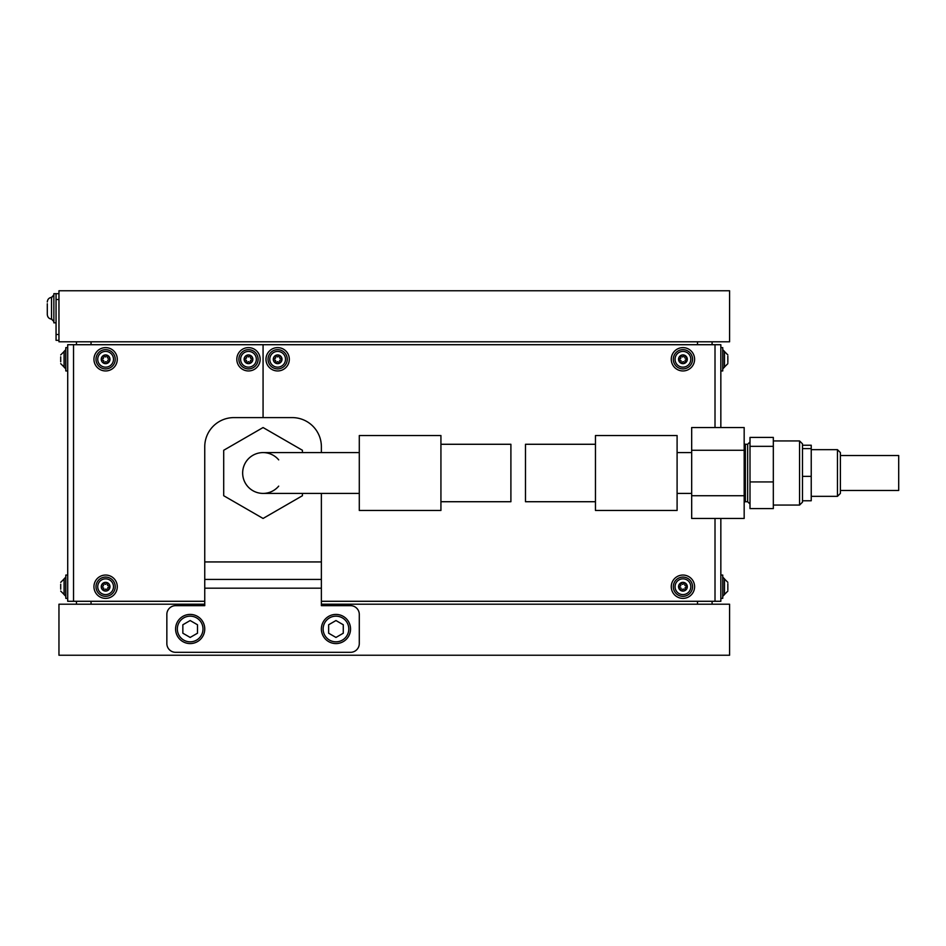 <?xml version="1.0" encoding="UTF-8"?>
<svg xmlns="http://www.w3.org/2000/svg" width="946" height="946" viewBox="0 0 946 946"><rect width="100%" height="100%" fill="white"/><g stroke="black" fill="none" stroke-linecap="round" stroke-linejoin="round"><path stroke-width="1.42" d="M91.041 341.79L91.041 344.711M91.041 601.289L91.041 604.21M697.509 604.21L697.509 601.289M697.509 344.711L697.509 341.79M729.591 341.79L58.959 341.79L58.959 290.765L729.591 290.765L729.591 341.79M321.38 604.21L729.591 604.21L729.591 655.235L58.959 655.235L58.959 604.21L204.75 604.21M712.09 341.79L712.09 344.711M712.09 601.289L712.09 604.21M76.46 604.21L76.46 601.289M76.46 344.711L76.46 341.79M73.54 344.711L73.54 601.289L67.71 601.289L67.71 344.711L263.071 344.711L263.071 417.6L263.071 344.711L720.84 344.711L720.84 427.545M73.54 601.289L204.75 601.289M321.38 601.289L715.01 601.289L715.01 518.455M720.84 518.455L720.84 601.289L715.01 601.289M359.291 493.41L263.071 493.41A20.41 20.41 0 0 0 278.703 486.126A20.41 20.41 0 0 1 242.661 473A20.41 20.41 0 0 1 263.071 452.59A20.41 20.41 0 0 0 252.866 490.678M802.48 443.84L802.48 502.16L799.559 505.069L799.559 440.931L802.48 443.84M773.32 437.407L773.32 508.593L750.001 508.593L750.001 437.407L773.32 437.407M750.001 446.335L773.32 446.335M750.001 481.928L773.32 481.928M321.38 493.41L321.38 605.665L350.54 605.665A8.751 8.751 0 0 1 359.291 614.415L359.291 643.576A8.751 8.751 0 0 1 350.54 652.314L175.589 652.314A8.751 8.751 0 0 1 166.851 643.576L166.851 614.415A8.751 8.751 0 0 1 175.589 605.665L204.75 605.665L204.75 446.76A29.16 29.16 0 0 1 233.91 417.6L292.219 417.6A29.16 29.16 0 0 1 321.38 446.76L321.38 452.59M321.38 579.425L204.75 579.425M595.46 444.277L525.479 444.277L525.479 501.723L595.46 501.723M440.931 501.723L510.899 501.723L510.899 444.277L440.931 444.277M302.424 493.41L302.424 495.728L263.071 518.455L223.705 495.728L223.705 450.272L263.071 427.545L302.424 450.272L302.424 452.59M691.68 450.272L691.68 495.728L744.171 495.728L744.171 427.545L691.68 427.545L691.68 450.272L744.171 450.272M691.68 495.728L691.68 518.455L744.171 518.455L744.171 495.728M595.46 510.462L595.46 435.538L677.1 435.538L677.1 510.462L595.46 510.462M440.931 435.538L440.931 510.462L359.291 510.462L359.291 435.538L440.931 435.538M242.661 473A20.41 20.41 0 0 0 263.071 493.41A20.41 20.41 0 0 1 256.082 453.82A20.41 20.41 0 0 1 278.703 459.874M837.47 496.331L840.379 493.41L840.379 452.59L837.47 449.669L837.47 496.331L811.23 496.331M802.48 500.765L811.23 500.765L811.23 445.235L802.48 445.235M802.48 476.358L811.23 476.358M802.48 448.605L811.23 448.605M107.56 362.779A0.84 0.84 0 0 0 108.021 361.289A0.84 0.84 0 0 1 108.695 359.823A0.84 0.84 0 0 0 109.677 358.924A0.84 0.84 0 0 0 108.553 358.203A0.84 0.84 0 0 1 107.619 356.879A0.84 0.84 0 0 0 107.336 355.578A0.84 0.84 0 0 0 106.153 356.204A0.84 0.84 0 0 1 104.533 356.346A0.84 0.84 0 0 0 103.268 355.944A0.84 0.84 0 0 0 103.209 357.281A0.84 0.84 0 0 1 102.535 358.747A0.84 0.84 0 0 0 101.553 359.646A0.84 0.84 0 0 0 102.676 360.367A0.84 0.84 0 0 1 103.611 361.691A0.84 0.84 0 0 0 104.32 363.063A0.84 0.84 0 0 0 105.077 362.377A0.84 0.84 0 0 1 106.697 362.223A0.84 0.84 0 0 0 107.56 362.779M106.319 367.131A7.875 7.875 0 0 0 113.461 358.581A7.875 7.875 0 0 0 104.911 351.439A7.875 7.875 0 0 0 97.769 359.988A7.875 7.875 0 0 0 106.319 367.131A7.875 7.875 0 0 0 113.461 358.581A7.875 7.875 0 0 0 104.911 351.439A7.875 7.875 0 0 0 97.769 359.988A7.875 7.875 0 0 0 106.319 367.131M106.65 370.903A11.659 11.659 0 0 0 117.233 358.25A11.659 11.659 0 0 0 104.58 347.667A11.659 11.659 0 0 0 93.997 360.331A11.659 11.659 0 0 0 106.65 370.903M60.71 361.502L60.71 357.068M60.71 361.75L60.71 356.819M60.71 363.654L64.21 367.154L64.21 351.415L60.71 354.916M65.818 368.905L64.068 367.154L64.068 351.415L65.818 349.665M67.71 370.95L65.818 370.95L65.818 347.62L67.71 347.62M250.111 362.933A0.84 0.84 0 0 0 250.702 361.502A0.84 0.84 0 0 1 251.518 360.095A0.84 0.84 0 0 0 252.57 359.291A0.84 0.84 0 0 0 251.518 358.475A0.84 0.84 0 0 1 250.702 357.068A0.84 0.84 0 0 0 250.524 355.755A0.84 0.84 0 0 0 249.295 356.264A0.84 0.84 0 0 1 247.675 356.264A0.84 0.84 0 0 0 246.445 355.755A0.84 0.84 0 0 0 246.267 357.068A0.84 0.84 0 0 1 245.463 358.475A0.84 0.84 0 0 0 244.399 359.291A0.84 0.84 0 0 0 245.463 360.095A0.84 0.84 0 0 1 246.267 361.502A0.84 0.84 0 0 0 246.871 362.933A0.84 0.84 0 0 0 247.675 362.306A0.84 0.84 0 0 1 249.295 362.306A0.84 0.84 0 0 0 250.111 362.933M248.491 367.154A7.875 7.875 0 0 0 256.354 359.291A7.875 7.875 0 0 0 248.491 351.415A7.875 7.875 0 0 0 240.615 359.291A7.875 7.875 0 0 0 248.491 367.154A7.875 7.875 0 0 0 256.354 359.291A7.875 7.875 0 0 0 248.491 351.415A7.875 7.875 0 0 0 240.615 359.291A7.875 7.875 0 0 0 248.491 367.154M248.491 370.95A11.659 11.659 0 0 0 260.15 359.291A11.659 11.659 0 0 0 248.491 347.62A11.659 11.659 0 0 0 236.819 359.291A11.659 11.659 0 0 0 248.491 370.95M727.841 360.095L727.841 361.502M727.841 362.531L727.841 356.264M727.841 354.916L724.34 351.415L724.34 367.154L727.841 363.654M722.732 349.665L724.482 351.415L724.482 367.154L722.732 368.905M720.84 347.62L722.732 347.62L722.732 370.95L720.84 370.95M727.841 357.068L727.841 358.475M47.3 303.749L47.3 314.533C47.572 317.359 49.133 318.92 51.971 319.192C49.133 318.92 47.572 317.359 47.3 314.533M53.863 321.522L51.533 319.192L51.533 297.328L53.863 294.998M56.051 322.834L53.863 322.834L53.863 293.686L58.959 293.686M684.88 362.779A0.84 0.84 0 0 0 685.342 361.289A0.84 0.84 0 0 1 686.016 359.823A0.84 0.84 0 0 0 686.997 358.924A0.84 0.84 0 0 0 685.874 358.203A0.84 0.84 0 0 1 684.939 356.879A0.84 0.84 0 0 0 684.656 355.578A0.84 0.84 0 0 0 683.473 356.204A0.84 0.84 0 0 1 681.853 356.346A0.84 0.84 0 0 0 680.588 355.944A0.84 0.84 0 0 0 680.529 357.281A0.84 0.84 0 0 1 679.843 358.747A0.84 0.84 0 0 0 678.873 359.646A0.84 0.84 0 0 0 679.997 360.367A0.84 0.84 0 0 1 680.931 361.691A0.84 0.84 0 0 0 681.64 363.063A0.84 0.84 0 0 0 682.397 362.377A0.84 0.84 0 0 1 684.017 362.223A0.84 0.84 0 0 0 684.88 362.779M683.639 367.131A7.875 7.875 0 0 0 690.781 358.581A7.875 7.875 0 0 0 682.232 351.439A7.875 7.875 0 0 0 675.089 359.988A7.875 7.875 0 0 0 683.639 367.131A7.875 7.875 0 0 0 690.781 358.581A7.875 7.875 0 0 0 682.232 351.439M683.97 370.903A11.659 11.659 0 0 0 694.553 358.25A11.659 11.659 0 0 0 681.889 347.667A11.659 11.659 0 0 0 671.317 360.331A11.659 11.659 0 0 0 683.97 370.903M175.589 628.995A14.58 14.58 0 0 1 190.17 614.415A14.58 14.58 0 0 1 204.75 628.995A14.58 14.58 0 0 1 190.17 643.576A14.58 14.58 0 0 1 175.589 628.995A14.58 14.58 0 0 0 190.17 643.576A14.58 14.58 0 0 0 204.75 628.995M197.489 633.217L197.489 624.762L190.17 620.541L182.85 624.762L182.85 633.217L190.17 637.438L197.489 633.217M321.38 628.995A14.58 14.58 0 0 1 335.96 614.415A14.58 14.58 0 0 1 350.54 628.995A14.58 14.58 0 0 1 335.96 643.576A14.58 14.58 0 0 1 321.38 628.995A14.58 14.58 0 0 0 335.96 643.576A14.58 14.58 0 0 0 350.54 628.995M343.28 633.217L343.28 624.762L335.96 620.541L328.64 624.762L328.64 633.217L335.96 637.438L343.28 633.217M107.56 590.198A0.84 0.84 0 0 0 108.021 588.719A0.84 0.84 0 0 1 108.695 587.253A0.84 0.84 0 0 0 109.677 586.354A0.84 0.84 0 0 0 108.553 585.633A0.84 0.84 0 0 1 107.619 584.309A0.84 0.84 0 0 0 107.336 583.008A0.84 0.84 0 0 0 106.153 583.623A0.84 0.84 0 0 1 104.533 583.777A0.84 0.84 0 0 0 103.268 583.375A0.84 0.84 0 0 0 103.209 584.711A0.84 0.84 0 0 1 102.535 586.177A0.84 0.84 0 0 0 101.553 587.076A0.84 0.84 0 0 0 102.676 587.797A0.84 0.84 0 0 1 103.611 589.122A0.84 0.84 0 0 0 104.32 590.493A0.84 0.84 0 0 0 105.077 589.796A0.84 0.84 0 0 1 106.697 589.654A0.84 0.84 0 0 0 107.56 590.198M106.319 594.561A7.875 7.875 0 0 0 113.461 586.012A7.875 7.875 0 0 0 104.911 578.869A7.875 7.875 0 0 0 97.769 587.419A7.875 7.875 0 0 0 106.319 594.561A7.875 7.875 0 0 0 113.461 586.012A7.875 7.875 0 0 0 104.911 578.869A7.875 7.875 0 0 0 97.769 587.419A7.875 7.875 0 0 0 106.319 594.561M106.65 598.333A11.659 11.659 0 0 0 117.233 585.669A11.659 11.659 0 0 0 104.58 575.097A11.659 11.659 0 0 0 93.997 587.75A11.659 11.659 0 0 0 106.65 598.333M684.88 590.198A0.84 0.84 0 0 0 685.342 588.719A0.84 0.84 0 0 1 686.016 587.253A0.84 0.84 0 0 0 686.997 586.354A0.84 0.84 0 0 0 685.874 585.633A0.84 0.84 0 0 1 684.939 584.309A0.84 0.84 0 0 0 684.656 583.008A0.84 0.84 0 0 0 683.473 583.623A0.84 0.84 0 0 1 681.853 583.777A0.84 0.84 0 0 0 680.588 583.375A0.84 0.84 0 0 0 680.529 584.711A0.84 0.84 0 0 1 679.843 586.177A0.84 0.84 0 0 0 678.873 587.076A0.84 0.84 0 0 0 679.997 587.797A0.84 0.84 0 0 1 680.931 589.122A0.84 0.84 0 0 0 681.64 590.493A0.84 0.84 0 0 0 682.397 589.796A0.84 0.84 0 0 1 684.017 589.654A0.84 0.84 0 0 0 684.88 590.198M683.639 594.561A7.875 7.875 0 0 0 690.781 586.012A7.875 7.875 0 0 0 682.232 578.869A7.875 7.875 0 0 0 675.089 587.419A7.875 7.875 0 0 0 683.639 594.561A7.875 7.875 0 0 0 690.781 586.012A7.875 7.875 0 0 0 682.232 578.869A7.875 7.875 0 0 0 675.089 587.419A7.875 7.875 0 0 0 683.639 594.561M683.97 598.333A11.659 11.659 0 0 0 694.553 585.669A11.659 11.659 0 0 0 681.889 575.097A11.659 11.659 0 0 0 671.317 587.75A11.659 11.659 0 0 0 683.97 598.333M727.841 587.525L727.841 588.932M727.841 589.961L727.841 583.694M727.841 582.346L724.34 578.846L724.34 594.585L727.841 591.084M722.732 577.095L724.482 578.846L724.482 594.585L722.732 596.335M720.84 575.05L722.732 575.05L722.732 598.38L720.84 598.38M727.841 584.498L727.841 585.905M60.71 588.932L60.71 584.498M60.71 589.181L60.71 584.25M60.71 591.084L64.21 594.585L64.21 578.846L60.71 582.346M65.818 596.335L64.068 594.585L64.068 578.846L65.818 577.095M67.71 598.38L65.818 598.38L65.818 575.05L67.71 575.05M279.271 362.933A0.84 0.84 0 0 0 279.862 361.502A0.84 0.84 0 0 1 280.666 360.095A0.84 0.84 0 0 0 281.731 359.291A0.84 0.84 0 0 0 280.666 358.475A0.84 0.84 0 0 1 279.862 357.068A0.84 0.84 0 0 0 279.685 355.755A0.84 0.84 0 0 0 278.455 356.264A0.84 0.84 0 0 1 276.835 356.264A0.84 0.84 0 0 0 275.605 355.755A0.84 0.84 0 0 0 275.428 357.068A0.84 0.84 0 0 1 274.624 358.475A0.84 0.84 0 0 0 273.56 359.291A0.84 0.84 0 0 0 274.624 360.095A0.84 0.84 0 0 1 275.428 361.502A0.84 0.84 0 0 0 276.019 362.933A0.84 0.84 0 0 0 276.835 362.306A0.84 0.84 0 0 1 278.455 362.306A0.84 0.84 0 0 0 279.271 362.933M277.639 367.154A7.875 7.875 0 0 0 285.515 359.291A7.875 7.875 0 0 0 277.639 351.415A7.875 7.875 0 0 0 269.776 359.291A7.875 7.875 0 0 0 277.639 367.154A7.875 7.875 0 0 0 285.515 359.291A7.875 7.875 0 0 0 277.639 351.415A7.875 7.875 0 0 0 269.776 359.291A7.875 7.875 0 0 0 277.639 367.154M277.639 370.95A11.659 11.659 0 0 0 289.31 359.291A11.659 11.659 0 0 0 277.639 347.62A11.659 11.659 0 0 0 265.98 359.291A11.659 11.659 0 0 0 277.639 370.95M840.379 455.511L898.7 455.511L898.7 490.489L840.379 490.489M58.959 299.515L56.051 299.515L56.051 334.506L58.959 334.506M58.959 340.335L56.051 340.335L56.051 334.506M56.051 299.515L56.051 293.686M715.01 427.545L715.01 344.711M745.377 501.723L744.206 502.03L744.206 443.97L745.377 444.277L745.377 501.723L747.659 501.723L747.659 444.277L750.001 441.948M204.75 561.936L321.38 561.936M321.38 588.176L204.75 588.176M106.011 363.642A4.375 4.375 0 0 0 109.973 358.901A4.375 4.375 0 0 0 105.231 354.927A4.375 4.375 0 0 0 101.257 359.681A4.375 4.375 0 0 0 106.011 363.642M104.758 349.701A9.626 9.626 0 0 0 96.031 360.142A9.626 9.626 0 0 0 106.472 368.869A9.626 9.626 0 0 0 115.199 358.428A9.626 9.626 0 0 0 104.758 349.701M248.491 363.654A4.375 4.375 0 0 0 252.866 359.291A4.375 4.375 0 0 0 248.491 354.916A4.375 4.375 0 0 0 244.115 359.291A4.375 4.375 0 0 0 248.491 363.654M248.491 349.665A9.626 9.626 0 0 0 238.865 359.291A9.626 9.626 0 0 0 248.491 368.905A9.626 9.626 0 0 0 258.104 359.291A9.626 9.626 0 0 0 248.491 349.665M683.319 363.642A4.375 4.375 0 0 0 687.293 358.901A4.375 4.375 0 0 0 682.539 354.927A4.375 4.375 0 0 0 678.578 359.681A4.375 4.375 0 0 0 683.319 363.642M682.078 349.701A9.626 9.626 0 0 0 673.351 360.142A9.626 9.626 0 0 0 683.792 368.869A9.626 9.626 0 0 0 692.519 358.428A9.626 9.626 0 0 0 682.078 349.701M203 628.995A12.83 12.83 0 0 0 190.17 616.165A12.83 12.83 0 0 0 177.34 628.995A12.83 12.83 0 0 0 190.17 641.826A12.83 12.83 0 0 0 203 628.995M348.79 628.995A12.83 12.83 0 0 0 335.96 616.165A12.83 12.83 0 0 0 323.13 628.995A12.83 12.83 0 0 0 335.96 641.826A12.83 12.83 0 0 0 348.79 628.995M106.011 591.073A4.375 4.375 0 0 0 109.973 586.319A4.375 4.375 0 0 0 105.231 582.358A4.375 4.375 0 0 0 101.257 587.099A4.375 4.375 0 0 0 106.011 591.073M104.758 577.131A9.626 9.626 0 0 0 96.031 587.572A9.626 9.626 0 0 0 106.472 596.299A9.626 9.626 0 0 0 115.199 585.858A9.626 9.626 0 0 0 104.758 577.131M683.319 591.073A4.375 4.375 0 0 0 687.293 586.319A4.375 4.375 0 0 0 682.539 582.358A4.375 4.375 0 0 0 678.578 587.099A4.375 4.375 0 0 0 683.319 591.073M682.078 577.131A9.626 9.626 0 0 0 673.351 587.572A9.626 9.626 0 0 0 683.792 596.299A9.626 9.626 0 0 0 692.519 585.858A9.626 9.626 0 0 0 682.078 577.131M277.639 363.654A4.375 4.375 0 0 0 282.014 359.291A4.375 4.375 0 0 0 277.639 354.916A4.375 4.375 0 0 0 273.276 359.291A4.375 4.375 0 0 0 277.639 363.654M277.639 349.665A9.626 9.626 0 0 0 268.025 359.291A9.626 9.626 0 0 0 277.639 368.905A9.626 9.626 0 0 0 287.265 359.291A9.626 9.626 0 0 0 277.639 349.665M747.659 501.723L750.001 504.052M745.377 444.277L747.659 444.277M773.32 440.931L799.559 440.931M773.32 505.069L799.559 505.069M677.1 452.59L691.68 452.59M677.1 493.41L691.68 493.41M359.291 452.59L263.071 452.59M811.23 449.669L837.47 449.669M51.971 297.328C49.133 297.6 47.572 299.161 47.3 301.987C47.572 299.161 49.133 297.6 51.971 297.328"/></g></svg>
